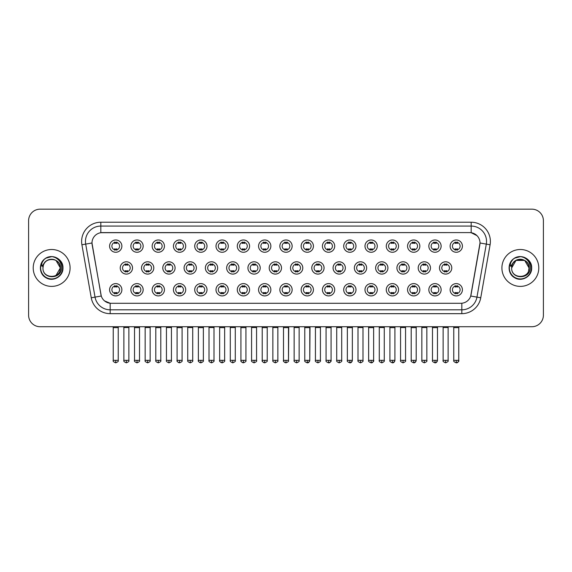 <?xml version="1.0" encoding="UTF-8"?>
<svg xmlns="http://www.w3.org/2000/svg" width="572" height="572" viewBox="0 0 572 572"><rect width="100%" height="100%" fill="white"/><g stroke="black" fill="none" stroke-linecap="round" stroke-linejoin="round"><path stroke-width="0.86" d="M143.164 289.768A6.149 6.149 0 0 1 137.015 295.91A6.149 6.149 0 0 1 130.866 289.768A6.149 6.149 0 0 1 137.015 283.619A6.149 6.149 0 0 1 143.164 289.768M133.176 289.768A3.84 3.84 0 0 0 137.015 293.608A3.84 3.84 0 0 0 140.855 289.768A3.84 3.84 0 0 0 137.015 285.921A3.84 3.84 0 0 0 133.176 289.768M164.443 289.768A6.149 6.149 0 0 1 158.301 295.91A6.149 6.149 0 0 1 152.152 289.768A6.149 6.149 0 0 1 158.301 283.619A6.149 6.149 0 0 1 164.443 289.768M154.454 289.768A3.84 3.84 0 0 0 158.301 293.608A3.84 3.84 0 0 0 162.141 289.768A3.84 3.84 0 0 0 158.301 285.921A3.84 3.84 0 0 0 154.454 289.768M185.728 289.768A6.149 6.149 0 0 1 179.579 295.91A6.149 6.149 0 0 1 173.438 289.768A6.149 6.149 0 0 1 179.579 283.619A6.149 6.149 0 0 1 185.728 289.768M175.74 289.768A3.84 3.84 0 0 0 179.579 293.608A3.84 3.84 0 0 0 183.426 289.768A3.84 3.84 0 0 0 179.579 285.921A3.84 3.84 0 0 0 175.74 289.768M207.014 289.768A6.149 6.149 0 0 1 200.865 295.91A6.149 6.149 0 0 1 194.716 289.768A6.149 6.149 0 0 1 200.865 283.619A6.149 6.149 0 0 1 207.014 289.768M197.025 289.768A3.84 3.84 0 0 0 200.865 293.608A3.84 3.84 0 0 0 204.704 289.768A3.84 3.84 0 0 0 200.865 285.921A3.84 3.84 0 0 0 197.025 289.768M228.299 289.768A6.149 6.149 0 0 1 222.15 295.91A6.149 6.149 0 0 1 216.001 289.768A6.149 6.149 0 0 1 222.15 283.619A6.149 6.149 0 0 1 228.299 289.768M218.311 289.768A3.84 3.84 0 0 0 222.15 293.608A3.84 3.84 0 0 0 225.99 289.768A3.84 3.84 0 0 0 222.15 285.921A3.84 3.84 0 0 0 218.311 289.768M249.578 289.768A6.149 6.149 0 0 1 243.436 295.91A6.149 6.149 0 0 1 237.287 289.768A6.149 6.149 0 0 1 243.436 283.619A6.149 6.149 0 0 1 249.578 289.768M239.589 289.768A3.84 3.84 0 0 0 243.436 293.608A3.84 3.84 0 0 0 247.276 289.768A3.84 3.84 0 0 0 243.436 285.921A3.84 3.84 0 0 0 239.589 289.768M270.863 289.768A6.149 6.149 0 0 1 264.714 295.91A6.149 6.149 0 0 1 258.573 289.768A6.149 6.149 0 0 1 264.714 283.619A6.149 6.149 0 0 1 270.863 289.768M260.875 289.768A3.84 3.84 0 0 0 264.714 293.608A3.84 3.84 0 0 0 268.561 289.768A3.84 3.84 0 0 0 264.714 285.921A3.84 3.84 0 0 0 260.875 289.768M292.149 289.768A6.149 6.149 0 0 1 286 295.91A6.149 6.149 0 0 1 279.851 289.768A6.149 6.149 0 0 1 286 283.619A6.149 6.149 0 0 1 292.149 289.768M282.16 289.768A3.84 3.84 0 0 0 286 293.608A3.84 3.84 0 0 0 289.84 289.768A3.84 3.84 0 0 0 286 285.921A3.84 3.84 0 0 0 282.16 289.768M313.427 289.768A6.149 6.149 0 0 1 307.286 295.91A6.149 6.149 0 0 1 301.137 289.768A6.149 6.149 0 0 1 307.286 283.619A6.149 6.149 0 0 1 313.427 289.768M303.439 289.768A3.84 3.84 0 0 0 307.286 293.608A3.84 3.84 0 0 0 311.125 289.768A3.84 3.84 0 0 0 307.286 285.921A3.84 3.84 0 0 0 303.439 289.768M334.713 289.768A6.149 6.149 0 0 1 328.564 295.91A6.149 6.149 0 0 1 322.422 289.768A6.149 6.149 0 0 1 328.564 283.619A6.149 6.149 0 0 1 334.713 289.768M324.724 289.768A3.84 3.84 0 0 0 328.564 293.608A3.84 3.84 0 0 0 332.411 289.768A3.84 3.84 0 0 0 328.564 285.921A3.84 3.84 0 0 0 324.724 289.768M355.998 289.768A6.149 6.149 0 0 1 349.849 295.91A6.149 6.149 0 0 1 343.7 289.768A6.149 6.149 0 0 1 349.849 283.619A6.149 6.149 0 0 1 355.998 289.768M346.01 289.768A3.84 3.84 0 0 0 349.849 293.608A3.84 3.84 0 0 0 353.689 289.768A3.84 3.84 0 0 0 349.849 285.921A3.84 3.84 0 0 0 346.01 289.768M377.284 289.768A6.149 6.149 0 0 1 371.135 295.91A6.149 6.149 0 0 1 364.986 289.768A6.149 6.149 0 0 1 371.135 283.619A6.149 6.149 0 0 1 377.284 289.768M367.296 289.768A3.84 3.84 0 0 0 371.135 293.608A3.84 3.84 0 0 0 374.975 289.768A3.84 3.84 0 0 0 371.135 285.921A3.84 3.84 0 0 0 367.296 289.768M398.562 289.768A6.149 6.149 0 0 1 392.421 295.91A6.149 6.149 0 0 1 386.272 289.768A6.149 6.149 0 0 1 392.421 283.619A6.149 6.149 0 0 1 398.562 289.768M388.574 289.768A3.84 3.84 0 0 0 392.421 293.608A3.84 3.84 0 0 0 396.26 289.768A3.84 3.84 0 0 0 392.421 285.921A3.84 3.84 0 0 0 388.574 289.768M419.848 289.768A6.149 6.149 0 0 1 413.699 295.91A6.149 6.149 0 0 1 407.557 289.768A6.149 6.149 0 0 1 413.699 283.619A6.149 6.149 0 0 1 419.848 289.768M409.859 289.768A3.84 3.84 0 0 0 413.699 293.608A3.84 3.84 0 0 0 417.546 289.768A3.84 3.84 0 0 0 413.699 285.921A3.84 3.84 0 0 0 409.859 289.768M441.134 289.768A6.149 6.149 0 0 1 434.985 295.91A6.149 6.149 0 0 1 428.836 289.768A6.149 6.149 0 0 1 434.985 283.619A6.149 6.149 0 0 1 441.134 289.768M431.145 289.768A3.84 3.84 0 0 0 434.985 293.608A3.84 3.84 0 0 0 438.824 289.768A3.84 3.84 0 0 0 434.985 285.921A3.84 3.84 0 0 0 431.145 289.768M462.412 289.768A6.149 6.149 0 0 1 456.27 295.91A6.149 6.149 0 0 1 450.121 289.768A6.149 6.149 0 0 1 456.27 283.619A6.149 6.149 0 0 1 462.412 289.768M452.423 289.768A3.84 3.84 0 0 0 456.27 293.608A3.84 3.84 0 0 0 460.11 289.768A3.84 3.84 0 0 0 456.27 285.921A3.84 3.84 0 0 0 452.423 289.768M121.879 289.768A6.149 6.149 0 0 1 115.73 295.91A6.149 6.149 0 0 1 109.588 289.768A6.149 6.149 0 0 1 115.73 283.619A6.149 6.149 0 0 1 121.879 289.768M111.89 289.768A3.84 3.84 0 0 0 115.73 293.608A3.84 3.84 0 0 0 119.577 289.768A3.84 3.84 0 0 0 115.73 285.921A3.84 3.84 0 0 0 111.89 289.768M153.804 267.946A6.149 6.149 0 0 1 147.655 274.088A6.149 6.149 0 0 1 141.513 267.946A6.149 6.149 0 0 1 147.655 261.797A6.149 6.149 0 0 1 153.804 267.946M143.815 267.946A3.84 3.84 0 0 0 147.655 271.786A3.84 3.84 0 0 0 151.501 267.946A3.84 3.84 0 0 0 147.655 264.1A3.84 3.84 0 0 0 143.815 267.946M175.089 267.946A6.149 6.149 0 0 1 168.94 274.088A6.149 6.149 0 0 1 162.791 267.946A6.149 6.149 0 0 1 168.94 261.797A6.149 6.149 0 0 1 175.089 267.946M165.101 267.946A3.84 3.84 0 0 0 168.94 271.786A3.84 3.84 0 0 0 172.78 267.946A3.84 3.84 0 0 0 168.94 264.1A3.84 3.84 0 0 0 165.101 267.946M196.368 267.946A6.149 6.149 0 0 1 190.226 274.088A6.149 6.149 0 0 1 184.077 267.946A6.149 6.149 0 0 1 190.226 261.797A6.149 6.149 0 0 1 196.368 267.946M186.379 267.946A3.84 3.84 0 0 0 190.226 271.786A3.84 3.84 0 0 0 194.065 267.946A3.84 3.84 0 0 0 190.226 264.1A3.84 3.84 0 0 0 186.379 267.946M217.653 267.946A6.149 6.149 0 0 1 211.504 274.088A6.149 6.149 0 0 1 205.362 267.946A6.149 6.149 0 0 1 211.504 261.797A6.149 6.149 0 0 1 217.653 267.946M207.665 267.946A3.84 3.84 0 0 0 211.504 271.786A3.84 3.84 0 0 0 215.351 267.946A3.84 3.84 0 0 0 211.504 264.1A3.84 3.84 0 0 0 207.665 267.946M238.939 267.946A6.149 6.149 0 0 1 232.79 274.088A6.149 6.149 0 0 1 226.648 267.946A6.149 6.149 0 0 1 232.79 261.797A6.149 6.149 0 0 1 238.939 267.946M228.95 267.946A3.84 3.84 0 0 0 232.79 271.786A3.84 3.84 0 0 0 236.636 267.946A3.84 3.84 0 0 0 232.79 264.1A3.84 3.84 0 0 0 228.95 267.946M260.224 267.946A6.149 6.149 0 0 1 254.075 274.088A6.149 6.149 0 0 1 247.926 267.946A6.149 6.149 0 0 1 254.075 261.797A6.149 6.149 0 0 1 260.224 267.946M250.236 267.946A3.84 3.84 0 0 0 254.075 271.786A3.84 3.84 0 0 0 257.915 267.946A3.84 3.84 0 0 0 254.075 264.1A3.84 3.84 0 0 0 250.236 267.946M281.503 267.946A6.149 6.149 0 0 1 275.361 274.088A6.149 6.149 0 0 1 269.212 267.946A6.149 6.149 0 0 1 275.361 261.797A6.149 6.149 0 0 1 281.503 267.946M271.514 267.946A3.84 3.84 0 0 0 275.361 271.786A3.84 3.84 0 0 0 279.2 267.946A3.84 3.84 0 0 0 275.361 264.1A3.84 3.84 0 0 0 271.514 267.946M302.788 267.946A6.149 6.149 0 0 1 296.639 274.088A6.149 6.149 0 0 1 290.497 267.946A6.149 6.149 0 0 1 296.639 261.797A6.149 6.149 0 0 1 302.788 267.946M292.8 267.946A3.84 3.84 0 0 0 296.639 271.786A3.84 3.84 0 0 0 300.486 267.946A3.84 3.84 0 0 0 296.639 264.1A3.84 3.84 0 0 0 292.8 267.946M324.074 267.946A6.149 6.149 0 0 1 317.925 274.088A6.149 6.149 0 0 1 311.776 267.946A6.149 6.149 0 0 1 317.925 261.797A6.149 6.149 0 0 1 324.074 267.946M314.085 267.946A3.84 3.84 0 0 0 317.925 271.786A3.84 3.84 0 0 0 321.764 267.946A3.84 3.84 0 0 0 317.925 264.1A3.84 3.84 0 0 0 314.085 267.946M345.352 267.946A6.149 6.149 0 0 1 339.21 274.088A6.149 6.149 0 0 1 333.061 267.946A6.149 6.149 0 0 1 339.21 261.797A6.149 6.149 0 0 1 345.352 267.946M335.364 267.946A3.84 3.84 0 0 0 339.21 271.786A3.84 3.84 0 0 0 343.05 267.946A3.84 3.84 0 0 0 339.21 264.1A3.84 3.84 0 0 0 335.364 267.946M366.638 267.946A6.149 6.149 0 0 1 360.496 274.088A6.149 6.149 0 0 1 354.347 267.946A6.149 6.149 0 0 1 360.496 261.797A6.149 6.149 0 0 1 366.638 267.946M356.649 267.946A3.84 3.84 0 0 0 360.496 271.786A3.84 3.84 0 0 0 364.335 267.946A3.84 3.84 0 0 0 360.496 264.1A3.84 3.84 0 0 0 356.649 267.946M387.923 267.946A6.149 6.149 0 0 1 381.774 274.088A6.149 6.149 0 0 1 375.632 267.946A6.149 6.149 0 0 1 381.774 261.797A6.149 6.149 0 0 1 387.923 267.946M377.935 267.946A3.84 3.84 0 0 0 381.774 271.786A3.84 3.84 0 0 0 385.621 267.946A3.84 3.84 0 0 0 381.774 264.1A3.84 3.84 0 0 0 377.935 267.946M409.209 267.946A6.149 6.149 0 0 1 403.06 274.088A6.149 6.149 0 0 1 396.911 267.946A6.149 6.149 0 0 1 403.06 261.797A6.149 6.149 0 0 1 409.209 267.946M399.22 267.946A3.84 3.84 0 0 0 403.06 271.786A3.84 3.84 0 0 0 406.899 267.946A3.84 3.84 0 0 0 403.06 264.1A3.84 3.84 0 0 0 399.22 267.946M430.487 267.946A6.149 6.149 0 0 1 424.345 274.088A6.149 6.149 0 0 1 418.196 267.946A6.149 6.149 0 0 1 424.345 261.797A6.149 6.149 0 0 1 430.487 267.946M420.499 267.946A3.84 3.84 0 0 0 424.345 271.786A3.84 3.84 0 0 0 428.185 267.946A3.84 3.84 0 0 0 424.345 264.1A3.84 3.84 0 0 0 420.499 267.946M451.773 267.946A6.149 6.149 0 0 1 445.624 274.088A6.149 6.149 0 0 1 439.482 267.946A6.149 6.149 0 0 1 445.624 261.797A6.149 6.149 0 0 1 451.773 267.946M441.784 267.946A3.84 3.84 0 0 0 445.624 271.786A3.84 3.84 0 0 0 449.47 267.946A3.84 3.84 0 0 0 445.624 264.1A3.84 3.84 0 0 0 441.784 267.946M132.518 267.946A6.149 6.149 0 0 1 126.376 274.088A6.149 6.149 0 0 1 120.227 267.946A6.149 6.149 0 0 1 126.376 261.797A6.149 6.149 0 0 1 132.518 267.946M122.53 267.946A3.84 3.84 0 0 0 126.376 271.786A3.84 3.84 0 0 0 130.216 267.946A3.84 3.84 0 0 0 126.376 264.1A3.84 3.84 0 0 0 122.53 267.946M143.164 246.124A6.149 6.149 0 0 1 137.015 252.266A6.149 6.149 0 0 1 130.866 246.124A6.149 6.149 0 0 1 137.015 239.975A6.149 6.149 0 0 1 143.164 246.124M133.176 246.124A3.84 3.84 0 0 0 137.015 249.964A3.84 3.84 0 0 0 140.855 246.124A3.84 3.84 0 0 0 137.015 242.278A3.84 3.84 0 0 0 133.176 246.124M164.443 246.124A6.149 6.149 0 0 1 158.301 252.266A6.149 6.149 0 0 1 152.152 246.124A6.149 6.149 0 0 1 158.301 239.975A6.149 6.149 0 0 1 164.443 246.124M154.454 246.124A3.84 3.84 0 0 0 158.301 249.964A3.84 3.84 0 0 0 162.141 246.124A3.84 3.84 0 0 0 158.301 242.278A3.84 3.84 0 0 0 154.454 246.124M185.728 246.124A6.149 6.149 0 0 1 179.579 252.266A6.149 6.149 0 0 1 173.438 246.124A6.149 6.149 0 0 1 179.579 239.975A6.149 6.149 0 0 1 185.728 246.124M175.74 246.124A3.84 3.84 0 0 0 179.579 249.964A3.84 3.84 0 0 0 183.426 246.124A3.84 3.84 0 0 0 179.579 242.278A3.84 3.84 0 0 0 175.74 246.124M207.014 246.124A6.149 6.149 0 0 1 200.865 252.266A6.149 6.149 0 0 1 194.716 246.124A6.149 6.149 0 0 1 200.865 239.975A6.149 6.149 0 0 1 207.014 246.124M197.025 246.124A3.84 3.84 0 0 0 200.865 249.964A3.84 3.84 0 0 0 204.704 246.124A3.84 3.84 0 0 0 200.865 242.278A3.84 3.84 0 0 0 197.025 246.124M228.299 246.124A6.149 6.149 0 0 1 222.15 252.266A6.149 6.149 0 0 1 216.001 246.124A6.149 6.149 0 0 1 222.15 239.975A6.149 6.149 0 0 1 228.299 246.124M218.311 246.124A3.84 3.84 0 0 0 222.15 249.964A3.84 3.84 0 0 0 225.99 246.124A3.84 3.84 0 0 0 222.15 242.278A3.84 3.84 0 0 0 218.311 246.124M249.578 246.124A6.149 6.149 0 0 1 243.436 252.266A6.149 6.149 0 0 1 237.287 246.124A6.149 6.149 0 0 1 243.436 239.975A6.149 6.149 0 0 1 249.578 246.124M239.589 246.124A3.84 3.84 0 0 0 243.436 249.964A3.84 3.84 0 0 0 247.276 246.124A3.84 3.84 0 0 0 243.436 242.278A3.84 3.84 0 0 0 239.589 246.124M270.863 246.124A6.149 6.149 0 0 1 264.714 252.266A6.149 6.149 0 0 1 258.573 246.124A6.149 6.149 0 0 1 264.714 239.975A6.149 6.149 0 0 1 270.863 246.124M260.875 246.124A3.84 3.84 0 0 0 264.714 249.964A3.84 3.84 0 0 0 268.561 246.124A3.84 3.84 0 0 0 264.714 242.278A3.84 3.84 0 0 0 260.875 246.124M292.149 246.124A6.149 6.149 0 0 1 286 252.266A6.149 6.149 0 0 1 279.851 246.124A6.149 6.149 0 0 1 286 239.975A6.149 6.149 0 0 1 292.149 246.124M282.16 246.124A3.84 3.84 0 0 0 286 249.964A3.84 3.84 0 0 0 289.84 246.124A3.84 3.84 0 0 0 286 242.278A3.84 3.84 0 0 0 282.16 246.124M313.427 246.124A6.149 6.149 0 0 1 307.286 252.266A6.149 6.149 0 0 1 301.137 246.124A6.149 6.149 0 0 1 307.286 239.975A6.149 6.149 0 0 1 313.427 246.124M303.439 246.124A3.84 3.84 0 0 0 307.286 249.964A3.84 3.84 0 0 0 311.125 246.124A3.84 3.84 0 0 0 307.286 242.278A3.84 3.84 0 0 0 303.439 246.124M334.713 246.124A6.149 6.149 0 0 1 328.564 252.266A6.149 6.149 0 0 1 322.422 246.124A6.149 6.149 0 0 1 328.564 239.975A6.149 6.149 0 0 1 334.713 246.124M324.724 246.124A3.84 3.84 0 0 0 328.564 249.964A3.84 3.84 0 0 0 332.411 246.124A3.84 3.84 0 0 0 328.564 242.278A3.84 3.84 0 0 0 324.724 246.124M355.998 246.124A6.149 6.149 0 0 1 349.849 252.266A6.149 6.149 0 0 1 343.7 246.124A6.149 6.149 0 0 1 349.849 239.975A6.149 6.149 0 0 1 355.998 246.124M346.01 246.124A3.84 3.84 0 0 0 349.849 249.964A3.84 3.84 0 0 0 353.689 246.124A3.84 3.84 0 0 0 349.849 242.278A3.84 3.84 0 0 0 346.01 246.124M377.284 246.124A6.149 6.149 0 0 1 371.135 252.266A6.149 6.149 0 0 1 364.986 246.124A6.149 6.149 0 0 1 371.135 239.975A6.149 6.149 0 0 1 377.284 246.124M367.296 246.124A3.84 3.84 0 0 0 371.135 249.964A3.84 3.84 0 0 0 374.975 246.124A3.84 3.84 0 0 0 371.135 242.278A3.84 3.84 0 0 0 367.296 246.124M398.562 246.124A6.149 6.149 0 0 1 392.421 252.266A6.149 6.149 0 0 1 386.272 246.124A6.149 6.149 0 0 1 392.421 239.975A6.149 6.149 0 0 1 398.562 246.124M388.574 246.124A3.84 3.84 0 0 0 392.421 249.964A3.84 3.84 0 0 0 396.26 246.124A3.84 3.84 0 0 0 392.421 242.278A3.84 3.84 0 0 0 388.574 246.124M419.848 246.124A6.149 6.149 0 0 1 413.699 252.266A6.149 6.149 0 0 1 407.557 246.124A6.149 6.149 0 0 1 413.699 239.975A6.149 6.149 0 0 1 419.848 246.124M409.859 246.124A3.84 3.84 0 0 0 413.699 249.964A3.84 3.84 0 0 0 417.546 246.124A3.84 3.84 0 0 0 413.699 242.278A3.84 3.84 0 0 0 409.859 246.124M441.134 246.124A6.149 6.149 0 0 1 434.985 252.266A6.149 6.149 0 0 1 428.836 246.124A6.149 6.149 0 0 1 434.985 239.975A6.149 6.149 0 0 1 441.134 246.124M431.145 246.124A3.84 3.84 0 0 0 434.985 249.964A3.84 3.84 0 0 0 438.824 246.124A3.84 3.84 0 0 0 434.985 242.278A3.84 3.84 0 0 0 431.145 246.124M462.412 246.124A6.149 6.149 0 0 1 456.27 252.266A6.149 6.149 0 0 1 450.121 246.124A6.149 6.149 0 0 1 456.27 239.975A6.149 6.149 0 0 1 462.412 246.124M452.423 246.124A3.84 3.84 0 0 0 456.27 249.964A3.84 3.84 0 0 0 460.11 246.124A3.84 3.84 0 0 0 456.27 242.278A3.84 3.84 0 0 0 452.423 246.124M121.879 246.124A6.149 6.149 0 0 1 115.73 252.266A6.149 6.149 0 0 1 109.588 246.124A6.149 6.149 0 0 1 115.73 239.975A6.149 6.149 0 0 1 121.879 246.124M111.89 246.124A3.84 3.84 0 0 0 115.73 249.964A3.84 3.84 0 0 0 119.577 246.124A3.84 3.84 0 0 0 115.73 242.278A3.84 3.84 0 0 0 111.89 246.124M91.255 297.79L81.91 244.773A19.212 19.212 0 0 1 100.822 222.229L471.178 222.229A19.212 19.212 0 0 1 490.09 244.773L480.745 297.79A19.212 19.212 0 0 1 461.826 313.663L110.174 313.663A19.212 19.212 0 0 1 91.255 297.79L101.273 296.024L92.149 244.773A10.375 10.375 0 0 1 102.359 232.597L469.641 232.597A10.375 10.375 0 0 1 479.851 244.773L471.049 294.716A10.375 10.375 0 0 1 460.832 303.289L111.168 303.289A10.375 10.375 0 0 1 100.951 294.716L91.992 242.993L85.693 244.101A15.365 15.365 0 0 1 100.822 226.069L471.178 226.069A15.365 15.365 0 0 1 486.307 244.101L476.962 297.118A15.365 15.365 0 0 1 461.826 309.817L110.174 309.817A15.365 15.365 0 0 1 95.038 297.118L85.693 244.101A15.365 15.365 0 0 1 85.457 241.434M33.212 267.946A18.44 18.44 0 0 0 51.652 286.386A18.44 18.44 0 0 0 70.091 267.946A18.44 18.44 0 0 0 51.652 249.506A18.44 18.44 0 0 0 33.212 267.946A18.44 18.44 0 0 0 51.652 286.386A18.44 18.44 0 0 0 70.091 267.946A18.44 18.44 0 0 0 51.652 249.506A18.44 18.44 0 0 0 33.212 267.946M501.909 267.946A18.44 18.44 0 0 0 520.348 286.386A18.44 18.44 0 0 0 538.788 267.946A18.44 18.44 0 0 0 520.348 249.506A18.44 18.44 0 0 0 501.909 267.946A18.44 18.44 0 0 0 520.348 286.386A18.44 18.44 0 0 0 538.788 267.946A18.44 18.44 0 0 0 520.348 249.506A18.44 18.44 0 0 0 501.909 267.946M100.822 222.229L100.822 232.711L469.641 232.597L471.178 232.711L476.969 235.635M91.992 242.971L92.106 241.434M460.832 303.289L111.168 303.289M110.174 313.663L110.174 303.239L104.64 300.972M490.09 244.773L480.008 242.993L470.727 296.024L480.745 297.79M543.4 220.692A11.526 11.526 0 0 0 531.874 209.166L40.126 209.166A11.526 11.526 0 0 0 28.6 220.692L28.6 315.201A11.526 11.526 0 0 0 40.126 326.726L531.874 326.726A11.526 11.526 0 0 0 543.4 315.201L543.4 220.692L543.4 315.201M28.6 220.692L28.6 315.201M531.874 209.166L40.126 209.166M40.126 326.726L531.874 326.726M114.579 250.186L114.579 248.834A2.946 2.946 0 0 0 116.881 248.834L116.881 250.186M116.881 242.056L116.881 243.407A2.946 2.946 0 0 0 114.579 243.407L114.579 242.056M125.218 272.007L125.218 270.656A2.946 2.946 0 0 0 127.527 270.656L127.527 272.007M126.376 360.339L123.874 360.339C123.373 361.139 124.203 361.969 126.376 362.834L126.376 360.339L128.872 360.339L128.872 327.527L123.874 327.527L123.674 326.726M128.872 327.527L129.072 326.726M127.527 263.878L127.527 265.229A2.946 2.946 0 0 0 125.218 265.229L125.218 263.878M114.579 293.829L114.579 292.478A2.946 2.946 0 0 0 116.881 292.478L116.881 293.829M115.73 360.339L113.235 360.339C112.727 361.139 113.563 361.969 115.73 362.834L115.73 360.339L118.232 360.339L118.232 327.642L113.235 327.642L113.006 326.726M118.232 327.642L118.461 326.726M116.881 285.7L116.881 287.051A2.946 2.946 0 0 0 114.579 287.051L114.579 285.7M135.864 250.186L135.864 248.834A2.946 2.946 0 0 0 138.167 248.834L138.167 250.186M138.167 242.056L138.167 243.407A2.946 2.946 0 0 0 135.864 243.407L135.864 242.056M157.15 250.186L157.15 248.834A2.946 2.946 0 0 0 159.452 248.834L159.452 250.186M159.452 242.056L159.452 243.407A2.946 2.946 0 0 0 157.15 243.407L157.15 242.056M178.428 250.186L178.428 248.834A2.946 2.946 0 0 0 180.738 248.834L180.738 250.186M180.738 242.056L180.738 243.407A2.946 2.946 0 0 0 178.428 243.407L178.428 242.056M199.714 250.186L199.714 248.834A2.946 2.946 0 0 0 202.016 248.834L202.016 250.186M202.016 242.056L202.016 243.407A2.946 2.946 0 0 0 199.714 243.407L199.714 242.056M146.504 272.007L146.504 270.656A2.946 2.946 0 0 0 148.813 270.656L148.813 272.007M147.655 360.339L145.159 360.339C144.652 361.139 145.488 361.969 147.655 362.834L147.655 360.339L150.157 360.339L150.157 327.527L145.159 327.527L144.959 326.726M150.157 327.527L150.357 326.726M148.813 263.878L148.813 265.229A2.946 2.946 0 0 0 146.504 265.229L146.504 263.878M167.789 272.007L167.789 270.656A2.946 2.946 0 0 0 170.091 270.656L170.091 272.007M168.94 360.339L166.445 360.339C165.937 361.139 166.767 361.969 168.94 362.834L168.94 360.339L171.436 360.339L171.436 327.527L166.445 327.527L166.245 326.726M171.436 327.527L171.643 326.726M170.091 263.878L170.091 265.229A2.946 2.946 0 0 0 167.789 265.229L167.789 263.878M189.075 272.007L189.075 270.656A2.946 2.946 0 0 0 191.377 270.656L191.377 272.007M190.226 360.339L187.73 360.339C187.223 361.139 188.052 361.969 190.226 362.834L190.226 360.339L192.721 360.339L192.721 327.527L187.73 327.527L187.523 326.726M192.721 327.527L192.921 326.726M191.377 263.878L191.377 265.229A2.946 2.946 0 0 0 189.075 265.229L189.075 263.878M135.864 293.829L135.864 292.478A2.946 2.946 0 0 0 138.167 292.478L138.167 293.829M137.015 360.339L134.52 360.339C134.012 361.139 134.842 361.969 137.015 362.834L137.015 360.339L139.511 360.339L139.511 327.642L134.52 327.642L134.284 326.726M139.511 327.642L139.74 326.726M138.167 285.7L138.167 287.051A2.946 2.946 0 0 0 135.864 287.051L135.864 285.7M157.15 293.829L157.15 292.478A2.946 2.946 0 0 0 159.452 292.478L159.452 293.829M158.301 360.339L155.798 360.339C155.298 361.139 156.127 361.969 158.301 362.834L158.301 360.339L160.796 360.339L160.796 327.642L155.798 327.642L155.57 326.726M160.796 327.642L161.025 326.726M159.452 285.7L159.452 287.051A2.946 2.946 0 0 0 157.15 287.051L157.15 285.7M178.428 293.829L178.428 292.478A2.946 2.946 0 0 0 180.738 292.478L180.738 293.829M179.579 360.339L177.084 360.339C176.576 361.139 177.413 361.969 179.579 362.834L179.579 360.339L182.082 360.339L182.082 327.642L177.084 327.642L176.855 326.726M182.082 327.642L182.311 326.726M180.738 285.7L180.738 287.051A2.946 2.946 0 0 0 178.428 287.051L178.428 285.7M199.714 293.829L199.714 292.478A2.946 2.946 0 0 0 202.016 292.478L202.016 293.829M200.865 360.339L198.37 360.339C197.862 361.139 198.691 361.969 200.865 362.834L200.865 360.339L203.36 360.339L203.36 327.642L198.37 327.642L198.141 326.726M203.36 327.642L203.596 326.726M202.016 285.7L202.016 287.051A2.946 2.946 0 0 0 199.714 287.051L199.714 285.7M220.999 293.829L220.999 292.478A2.946 2.946 0 0 0 223.302 292.478L223.302 293.829M222.15 360.339L219.655 360.339C219.147 361.139 219.977 361.969 222.15 362.834L222.15 360.339L224.646 360.339L224.646 327.642L219.655 327.642L219.419 326.726M224.646 327.642L224.875 326.726M223.302 285.7L223.302 287.051A2.946 2.946 0 0 0 220.999 287.051L220.999 285.7M242.278 293.829L242.278 292.478A2.946 2.946 0 0 0 244.587 292.478L244.587 293.829M243.436 360.339L240.934 360.339C240.426 361.139 241.262 361.969 243.436 362.834L243.436 360.339L245.931 360.339L245.931 327.642L240.934 327.642L240.705 326.726M245.931 327.642L246.16 326.726M244.587 285.7L244.587 287.051A2.946 2.946 0 0 0 242.278 287.051L242.278 285.7M263.563 293.829L263.563 292.478A2.946 2.946 0 0 0 265.866 292.478L265.866 293.829M264.714 360.339L262.219 360.339C261.711 361.139 262.548 361.969 264.714 362.834L264.714 360.339L267.217 360.339L267.217 327.642L262.219 327.642L261.99 326.726M267.217 327.642L267.446 326.726M265.866 285.7L265.866 287.051A2.946 2.946 0 0 0 263.563 287.051L263.563 285.7M284.849 293.829L284.849 292.478A2.946 2.946 0 0 0 287.151 292.478L287.151 293.829M286 360.339L283.505 360.339C282.997 361.139 283.826 361.969 286 362.834L286 360.339L288.495 360.339L288.495 327.642L283.505 327.642L283.276 326.726M286 362.834C288.174 361.969 289.003 361.139 288.495 360.339L288.724 326.726M287.151 285.7L287.151 287.051A2.946 2.946 0 0 0 284.849 287.051L284.849 285.7M306.134 293.829L306.134 292.478A2.946 2.946 0 0 0 308.437 292.478L308.437 293.829M307.286 360.339L304.783 360.339C304.283 361.139 305.112 361.969 307.286 362.834L307.286 360.339L309.781 360.339L309.781 327.642L304.783 327.642L304.554 326.726M307.286 362.834C308.515 362.948 309.345 362.119 309.781 360.339L310.01 326.726M308.437 285.7L308.437 287.051A2.946 2.946 0 0 0 306.134 287.051L306.134 285.7M327.413 293.829L327.413 292.478A2.946 2.946 0 0 0 329.722 292.478L329.722 293.829M328.564 360.339L326.069 360.339C325.561 361.139 326.397 361.969 328.564 362.834L328.564 360.339L331.066 360.339L331.066 327.642L326.069 327.642L325.84 326.726M331.066 327.642L331.295 326.726M329.722 285.7L329.722 287.051A2.946 2.946 0 0 0 327.413 287.051L327.413 285.7M348.698 293.829L348.698 292.478A2.946 2.946 0 0 0 351.001 292.478L351.001 293.829M349.849 360.339L347.354 360.339C346.846 361.139 347.676 361.969 349.849 362.834L349.849 360.339L352.345 360.339L352.345 327.642L347.354 327.642L347.125 326.726M352.345 327.642L352.581 326.726M351.001 285.7L351.001 287.051A2.946 2.946 0 0 0 348.698 287.051L348.698 285.7M369.984 293.829L369.984 292.478A2.946 2.946 0 0 0 372.286 292.478L372.286 293.829M371.135 360.339L368.64 360.339C368.132 361.139 368.961 361.969 371.135 362.834L371.135 360.339L373.63 360.339L373.63 327.642L368.64 327.642L368.404 326.726M373.63 327.642L373.859 326.726M372.286 285.7L372.286 287.051A2.946 2.946 0 0 0 369.984 287.051L369.984 285.7M391.262 293.829L391.262 292.478A2.946 2.946 0 0 0 393.572 292.478L393.572 293.829M392.421 360.339L389.918 360.339C389.41 361.139 390.247 361.969 392.421 362.834L392.421 360.339L394.916 360.339L394.916 327.642L389.918 327.642L389.689 326.726M394.916 327.642L395.145 326.726M393.572 285.7L393.572 287.051A2.946 2.946 0 0 0 391.262 287.051L391.262 285.7M412.548 293.829L412.548 292.478A2.946 2.946 0 0 0 414.85 292.478L414.85 293.829M413.699 360.339L411.204 360.339C410.696 361.139 411.533 361.969 413.699 362.834L413.699 360.339L416.202 360.339L416.202 327.642L411.204 327.642L410.975 326.726M416.202 327.642L416.43 326.726M414.85 285.7L414.85 287.051A2.946 2.946 0 0 0 412.548 287.051L412.548 285.7M433.833 293.829L433.833 292.478A2.946 2.946 0 0 0 436.136 292.478L436.136 293.829M434.985 360.339L432.489 360.339C431.982 361.139 432.811 361.969 434.985 362.834L434.985 360.339L437.48 360.339L437.48 327.642L432.489 327.642L432.26 326.726M437.48 327.642L437.716 326.726M436.136 285.7L436.136 287.051A2.946 2.946 0 0 0 433.833 287.051L433.833 285.7M455.119 293.829L455.119 292.478A2.946 2.946 0 0 0 457.421 292.478L457.421 293.829M456.27 360.339L453.768 360.339C453.267 361.139 454.096 361.969 456.27 362.834L456.27 360.339L458.765 360.339L458.765 327.642L453.768 327.642L453.539 326.726M458.765 327.642L458.994 326.726M457.421 285.7L457.421 287.051A2.946 2.946 0 0 0 455.119 287.051L455.119 285.7M43.365 265.329L42.957 267.946C42.478 279.744 61.561 279.522 61.497 267.946C61.533 263.156 59.395 259.674 55.084 257.5L52.488 256.649C49.356 256.463 46.597 257.386 44.201 259.409L42.635 261.654C41.684 263.263 41.477 264.829 42.013 266.345L44.809 262.198C47.412 259.588 50.515 258.73 54.111 259.617A8.687 8.687 0 0 0 43.365 265.329L42.964 267.946C42.435 256.742 60.868 256.742 60.339 267.946L55.992 275.468M42.964 267.946C42.435 256.742 60.868 256.742 60.339 267.946C60.067 263.771 57.994 260.996 54.111 259.617L55.992 260.424L60.339 267.946C60.868 279.15 42.435 279.15 42.964 267.946C42.435 256.742 60.868 256.742 60.339 267.946L59.903 270.656M44.23 259.388L45.989 258.136L51.737 256.621L45.989 258.136L44.23 259.388L45.989 258.136L51.737 256.621L45.989 258.136L44.23 259.388L45.989 258.136L51.737 256.621M44.201 259.409C50.801 252.938 63.499 258.558 62.977 267.946C63.363 276.319 53.046 282.275 45.989 277.749C38.546 273.902 38.546 261.99 45.989 258.136C53.046 253.618 63.363 259.566 62.977 267.946C63.363 276.319 53.046 282.275 45.989 277.749C38.546 273.902 38.546 261.99 45.989 258.136C53.046 253.618 63.363 259.566 62.977 267.946C63.363 276.319 53.046 282.275 45.989 277.749C38.546 273.902 38.546 261.99 45.989 258.136C53.046 253.618 63.363 259.566 62.977 267.946C63.363 276.319 53.046 282.275 45.989 277.749C38.546 273.902 38.546 261.99 45.989 258.136C53.046 253.618 63.363 259.566 62.977 267.946C63.363 276.319 53.046 282.275 45.989 277.749C38.546 273.902 38.546 261.99 45.989 258.136C51.866 255.391 56.857 256.513 60.961 261.497M512.069 265.329L511.654 267.946C511.175 279.744 530.258 279.522 530.194 267.946C530.23 263.156 528.092 259.674 523.78 257.5L521.185 256.649C518.053 256.463 515.293 257.386 512.905 259.409L511.339 261.654C510.381 263.263 510.174 264.829 510.71 266.345L513.506 262.198C516.116 259.588 519.212 258.73 522.808 259.617A8.687 8.687 0 0 0 512.069 265.329L511.661 267.946C511.132 256.742 529.565 256.742 529.036 267.946C529.565 279.15 511.132 279.15 511.661 267.946C511.132 256.742 529.565 256.742 529.036 267.946L528.599 270.656M522.808 259.617L524.688 260.424L529.036 267.946C528.764 263.771 526.69 260.996 522.808 259.617M511.661 267.946L516.008 260.424L524.688 260.424M512.927 259.388L514.686 258.136L520.441 256.621L514.686 258.136L512.927 259.388L514.686 258.136L520.441 256.621L514.686 258.136L512.927 259.388L514.686 258.136L520.441 256.621M512.905 259.409C519.498 252.938 532.203 258.558 531.674 267.946C532.06 276.319 521.743 282.275 514.686 277.749C507.242 273.902 507.242 261.99 514.686 258.136C521.743 253.618 532.06 259.566 531.674 267.946C532.06 276.319 521.743 282.275 514.686 277.749C507.242 273.902 507.242 261.99 514.686 258.136C521.743 253.618 532.06 259.566 531.674 267.946C532.06 276.319 521.743 282.275 514.686 277.749C507.242 273.902 507.242 261.99 514.686 258.136C521.743 253.618 532.06 259.566 531.674 267.946C532.06 276.319 521.743 282.275 514.686 277.749C507.242 273.902 507.242 261.99 514.686 258.136C521.743 253.618 532.06 259.566 531.674 267.946C532.06 276.319 521.743 282.275 514.686 277.749C507.242 273.902 507.242 261.99 514.686 258.136C520.563 255.391 525.554 256.513 529.658 261.497M220.999 250.186L220.999 248.834A2.946 2.946 0 0 0 223.302 248.834L223.302 250.186M223.302 242.056L223.302 243.407A2.946 2.946 0 0 0 220.999 243.407L220.999 242.056M242.278 250.186L242.278 248.834A2.946 2.946 0 0 0 244.587 248.834L244.587 250.186M244.587 242.056L244.587 243.407A2.946 2.946 0 0 0 242.278 243.407L242.278 242.056M263.563 250.186L263.563 248.834A2.946 2.946 0 0 0 265.866 248.834L265.866 250.186M265.866 242.056L265.866 243.407A2.946 2.946 0 0 0 263.563 243.407L263.563 242.056M210.353 272.007L210.353 270.656A2.946 2.946 0 0 0 212.662 270.656L212.662 272.007M211.504 360.339L209.009 360.339C208.501 361.139 209.338 361.969 211.504 362.834L211.504 360.339L214.007 360.339L214.007 327.527L209.009 327.527L208.809 326.726M214.007 327.527L214.207 326.726M212.662 263.878L212.662 265.229A2.946 2.946 0 0 0 210.353 265.229L210.353 263.878M231.639 272.007L231.639 270.656A2.946 2.946 0 0 0 233.941 270.656L233.941 272.007M232.79 360.339L230.294 360.339C229.787 361.139 230.623 361.969 232.79 362.834L232.79 360.339L235.285 360.339L235.285 327.527L230.294 327.527L230.094 326.726M235.285 327.527L235.492 326.726M233.941 263.878L233.941 265.229A2.946 2.946 0 0 0 231.639 265.229L231.639 263.878M252.924 272.007L252.924 270.656A2.946 2.946 0 0 0 255.226 270.656L255.226 272.007M254.075 360.339L251.58 360.339C251.072 361.139 251.902 361.969 254.075 362.834L254.075 360.339L256.571 360.339L256.571 327.527L251.58 327.527L251.373 326.726M256.571 327.527L256.771 326.726M255.226 263.878L255.226 265.229A2.946 2.946 0 0 0 252.924 265.229L252.924 263.878M284.849 250.186L284.849 248.834A2.946 2.946 0 0 0 287.151 248.834L287.151 250.186M287.151 242.056L287.151 243.407A2.946 2.946 0 0 0 284.849 243.407L284.849 242.056M306.134 250.186L306.134 248.834A2.946 2.946 0 0 0 308.437 248.834L308.437 250.186M308.437 242.056L308.437 243.407A2.946 2.946 0 0 0 306.134 243.407L306.134 242.056M327.413 250.186L327.413 248.834A2.946 2.946 0 0 0 329.722 248.834L329.722 250.186M329.722 242.056L329.722 243.407A2.946 2.946 0 0 0 327.413 243.407L327.413 242.056M348.698 250.186L348.698 248.834A2.946 2.946 0 0 0 351.001 248.834L351.001 250.186M351.001 242.056L351.001 243.407A2.946 2.946 0 0 0 348.698 243.407L348.698 242.056M369.984 250.186L369.984 248.834A2.946 2.946 0 0 0 372.286 248.834L372.286 250.186M372.286 242.056L372.286 243.407A2.946 2.946 0 0 0 369.984 243.407L369.984 242.056M274.202 272.007L274.202 270.656A2.946 2.946 0 0 0 276.512 270.656L276.512 272.007M275.361 360.339L272.858 360.339C272.358 361.139 273.187 361.969 275.361 362.834L275.361 360.339L277.856 360.339L277.856 327.527L272.858 327.527L272.658 326.726M277.856 327.527L278.056 326.726M276.512 263.878L276.512 265.229A2.946 2.946 0 0 0 274.202 265.229L274.202 263.878M295.488 272.007L295.488 270.656A2.946 2.946 0 0 0 297.798 270.656L297.798 272.007M296.639 360.339L294.144 360.339C293.636 361.139 294.473 361.969 296.639 362.834L296.639 360.339L299.142 360.339L299.142 327.527L294.144 327.527L293.944 326.726M299.142 327.527L299.342 326.726M297.798 263.878L297.798 265.229A2.946 2.946 0 0 0 295.488 265.229L295.488 263.878M316.774 272.007L316.774 270.656A2.946 2.946 0 0 0 319.076 270.656L319.076 272.007M317.925 360.339L315.429 360.339C314.922 361.139 315.751 361.969 317.925 362.834L317.925 360.339L320.42 360.339L320.42 327.527L315.429 327.527L315.229 326.726M320.42 327.527L320.627 326.726M319.076 263.878L319.076 265.229A2.946 2.946 0 0 0 316.774 265.229L316.774 263.878M338.059 272.007L338.059 270.656A2.946 2.946 0 0 0 340.361 270.656L340.361 272.007M339.21 360.339L336.715 360.339C336.207 361.139 337.037 361.969 339.21 362.834L339.21 360.339L341.706 360.339L341.706 327.527L336.715 327.527L336.508 326.726M341.706 327.527L341.906 326.726M340.361 263.878L340.361 265.229A2.946 2.946 0 0 0 338.059 265.229L338.059 263.878M359.338 272.007L359.338 270.656A2.946 2.946 0 0 0 361.647 270.656L361.647 272.007M360.496 360.339L357.993 360.339C357.486 361.139 358.322 361.969 360.496 362.834L360.496 360.339L362.991 360.339L362.991 327.527L357.993 327.527L357.793 326.726M362.991 327.527L363.191 326.726M361.647 263.878L361.647 265.229A2.946 2.946 0 0 0 359.338 265.229L359.338 263.878M391.262 250.186L391.262 248.834A2.946 2.946 0 0 0 393.572 248.834L393.572 250.186M393.572 242.056L393.572 243.407A2.946 2.946 0 0 0 391.262 243.407L391.262 242.056M412.548 250.186L412.548 248.834A2.946 2.946 0 0 0 414.85 248.834L414.85 250.186M414.85 242.056L414.85 243.407A2.946 2.946 0 0 0 412.548 243.407L412.548 242.056M433.833 250.186L433.833 248.834A2.946 2.946 0 0 0 436.136 248.834L436.136 250.186M436.136 242.056L436.136 243.407A2.946 2.946 0 0 0 433.833 243.407L433.833 242.056M455.119 250.186L455.119 248.834A2.946 2.946 0 0 0 457.421 248.834L457.421 250.186M457.421 242.056L457.421 243.407A2.946 2.946 0 0 0 455.119 243.407L455.119 242.056M380.623 272.007L380.623 270.656A2.946 2.946 0 0 0 382.925 270.656L382.925 272.007M381.774 360.339L379.279 360.339C378.771 361.139 379.608 361.969 381.774 362.834L381.774 360.339L384.27 360.339L384.27 327.527L379.279 327.527L379.079 326.726M384.27 327.527L384.477 326.726M382.925 263.878L382.925 265.229A2.946 2.946 0 0 0 380.623 265.229L380.623 263.878M401.909 272.007L401.909 270.656A2.946 2.946 0 0 0 404.211 270.656L404.211 272.007M403.06 360.339L400.564 360.339C400.057 361.139 400.886 361.969 403.06 362.834L403.06 360.339L405.555 360.339L405.555 327.527L400.564 327.527L400.357 326.726M405.555 327.527L405.755 326.726M404.211 263.878L404.211 265.229A2.946 2.946 0 0 0 401.909 265.229L401.909 263.878M423.187 272.007L423.187 270.656A2.946 2.946 0 0 0 425.497 270.656L425.497 272.007M424.345 360.339L421.843 360.339C421.342 361.139 422.172 361.969 424.345 362.834L424.345 360.339L426.841 360.339L426.841 327.527L421.843 327.527L421.643 326.726M426.841 327.527L427.041 326.726M425.497 263.878L425.497 265.229A2.946 2.946 0 0 0 423.187 265.229L423.187 263.878M444.473 272.007L444.473 270.656A2.946 2.946 0 0 0 446.782 270.656L446.782 272.007M445.624 360.339L443.128 360.339C442.621 361.139 443.457 361.969 445.624 362.834L445.624 360.339L448.126 360.339L448.126 327.527L443.128 327.527L442.928 326.726M448.126 327.527L448.326 326.726M446.782 263.878L446.782 265.229A2.946 2.946 0 0 0 444.473 265.229L444.473 263.878M471.178 222.229L471.178 232.711M461.826 303.239L461.826 313.663M81.91 244.773L85.693 244.101M42.635 261.654A10.99 10.99 0 0 0 51.652 278.936A10.99 10.99 0 0 0 55.084 257.5M511.339 261.654A10.99 10.99 0 0 0 520.348 278.936A10.99 10.99 0 0 0 523.78 257.5M123.874 360.339L123.874 327.527M128.872 360.339C129.379 361.139 128.543 361.969 126.376 362.834M113.235 360.339L113.235 327.642M118.232 360.339C118.733 361.139 117.903 361.969 115.73 362.834M177.113 360.71L177.263 361.254M177.527 361.761L178.671 362.662M198.398 360.71L198.541 361.254M198.813 361.761L199.95 362.662M145.159 360.339L145.159 327.527M150.157 360.339C150.658 361.139 149.828 361.969 147.655 362.834M166.445 360.339L166.445 327.527M171.436 360.339C171.943 361.139 171.114 361.969 168.94 362.834M187.73 360.339L187.73 327.527M192.721 360.339C193.229 361.139 192.392 361.969 190.226 362.834M134.52 360.339L134.52 327.642M139.511 360.339C140.018 361.139 139.189 361.969 137.015 362.834M155.798 360.339L155.798 327.642M160.796 360.339C161.304 361.139 160.467 361.969 158.301 362.834M177.084 360.339L177.084 327.642M182.082 360.339C182.59 361.139 181.753 361.969 179.579 362.834M198.37 360.339L198.37 327.642M203.36 360.339C203.868 361.139 203.039 361.969 200.865 362.834M219.655 360.339L219.655 327.642M224.646 360.339C225.153 361.139 224.324 361.969 222.15 362.834M240.934 360.339L240.934 327.642M245.931 360.339C246.439 361.139 245.602 361.969 243.436 362.834M262.219 360.339L262.219 327.642M267.217 360.339C267.717 361.139 266.888 361.969 264.714 362.834M283.505 360.339L283.505 327.642M304.783 360.339L304.783 327.642M326.069 360.339L326.069 327.642L326.069 360.339M331.066 360.339C330.63 362.119 329.794 362.948 328.564 362.834C330.738 361.969 331.574 361.139 331.066 360.339M347.354 360.339L347.354 327.642M352.323 360.71L352.345 360.339C351.909 362.119 351.079 362.948 349.849 362.834M368.64 360.339L368.64 327.642M373.63 360.339C373.194 362.119 372.365 362.948 371.135 362.834C373.309 361.969 374.138 361.139 373.63 360.339M389.918 360.339L389.918 327.642M394.887 360.71L394.916 360.339C394.48 362.119 393.643 362.948 392.421 362.834M411.204 360.339L411.204 327.642M416.173 360.71L416.202 360.339C415.765 362.119 414.929 362.948 413.699 362.834M432.489 360.339L432.489 327.642M437.451 360.71L437.48 360.339C437.044 362.119 436.214 362.948 434.985 362.834M453.768 360.339L453.768 327.642M458.765 360.339C458.329 362.119 457.5 362.948 456.27 362.834C458.437 361.969 459.273 361.139 458.765 360.339M219.677 360.71L219.827 361.254M220.098 361.761L221.235 362.662M240.962 360.71L241.112 361.254M241.377 361.761L242.521 362.662M262.248 360.71L262.391 361.254M262.662 361.761L263.806 362.662M209.009 360.339L209.009 327.527M214.007 360.339C214.514 361.139 213.678 361.969 211.504 362.834M230.294 360.339L230.294 327.527M235.285 360.339C235.793 361.139 234.963 361.969 232.79 362.834M251.58 360.339L251.58 327.527M256.571 360.339C257.078 361.139 256.249 361.969 254.075 362.834M283.533 360.71L283.676 361.254M283.948 361.761L285.085 362.662M309.781 360.339L309.752 360.71M309.609 361.254L307.657 362.805M352.173 361.254L350.221 362.805M272.858 360.339L272.858 327.527M277.856 360.339C278.364 361.139 277.527 361.969 275.361 362.834M294.144 360.339L294.144 327.527M299.142 360.339C299.642 361.139 298.813 361.969 296.639 362.834M315.429 360.339L315.429 327.527M320.42 360.339C320.928 361.139 320.098 361.969 317.925 362.834M336.715 360.339L336.715 327.527M341.706 360.339C342.213 361.139 341.377 361.969 339.21 362.834M357.993 360.339L357.993 327.527M362.991 360.339C363.499 361.139 362.662 361.969 360.496 362.834M394.744 361.254L392.785 362.805M416.023 361.254L414.071 362.805M437.308 361.254L435.356 362.805M379.279 360.339L379.279 327.527M384.27 360.339C384.777 361.139 383.948 361.969 381.774 362.834M400.564 360.339L400.564 327.527M405.555 360.339C406.063 361.139 405.233 361.969 403.06 362.834M421.843 360.339L421.843 327.527M426.841 360.339C427.348 361.139 426.512 361.969 424.345 362.834M443.128 360.339L443.128 327.527M448.126 360.339C448.627 361.139 447.797 361.969 445.624 362.834"/></g></svg>
